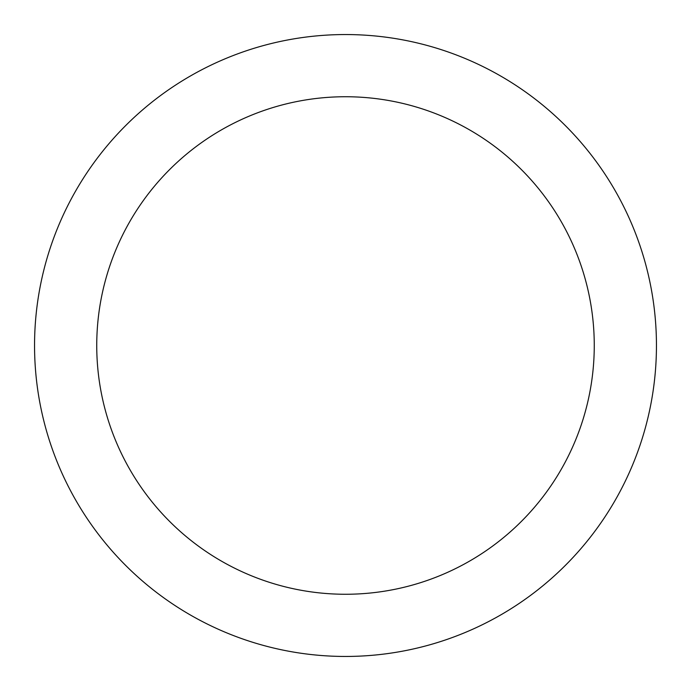 <?xml version="1.0" encoding="UTF-8"?>
<svg xmlns="http://www.w3.org/2000/svg" width="691" height="691" viewBox="0 0 691 691"><rect width="100%" height="100%" fill="white"/><g stroke="black" fill="none" stroke-linecap="round" stroke-linejoin="round"><path stroke-width="1.04" d="M594.26 345.5A248.76 248.76 0 0 0 345.5 96.74A248.76 248.76 0 0 0 96.74 345.5A248.76 248.76 0 0 0 345.5 594.26A248.76 248.76 0 0 0 594.26 345.5M656.45 345.5A310.95 310.95 0 0 0 345.5 34.55A310.95 310.95 0 0 0 34.55 345.5A310.95 310.95 0 0 0 345.5 656.45A310.95 310.95 0 0 0 656.45 345.5"/></g></svg>
